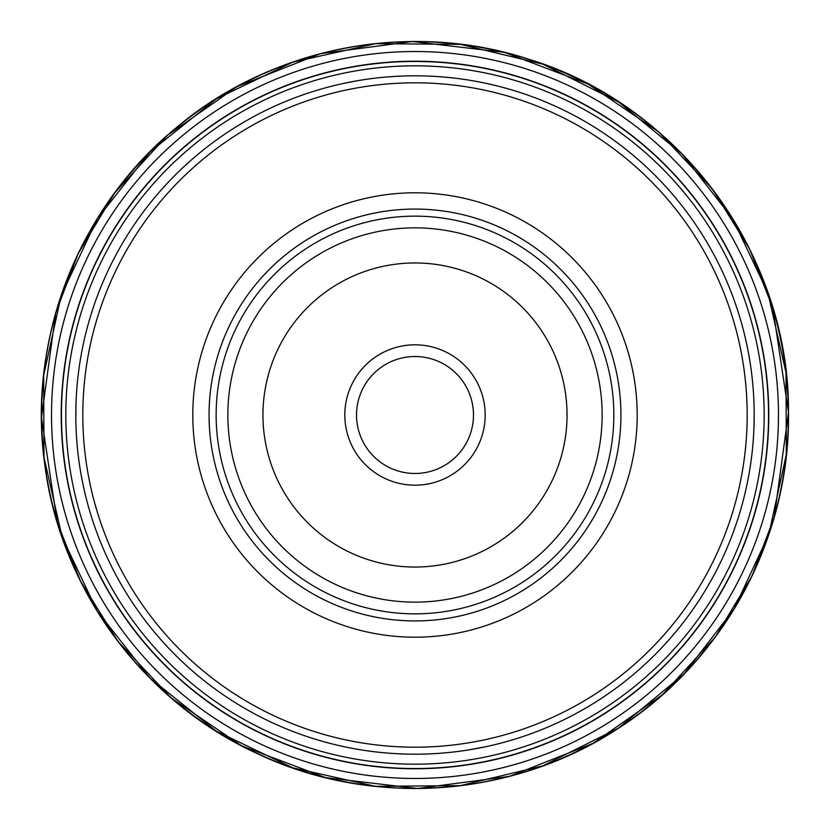 <?xml version="1.0" encoding="UTF-8"?>
<svg xmlns="http://www.w3.org/2000/svg" width="830" height="830" viewBox="0 0 830 830"><rect width="100%" height="100%" fill="white"/><g stroke="black" fill="none" stroke-linecap="round" stroke-linejoin="round"><path stroke-width="1.25" d="M747.176 415A332.176 332.176 0 0 0 248.907 127.322A332.176 332.176 0 0 0 248.907 702.678A332.176 332.176 0 0 0 747.176 415M192.788 415A222.212 222.212 0 0 1 526.096 222.565A222.212 222.212 0 0 1 526.096 607.436A222.212 222.212 0 0 1 192.788 415M344.813 415A70.177 70.177 0 0 1 450.088 354.223A70.177 70.177 0 0 1 450.088 475.777A70.177 70.177 0 0 1 344.813 415M567.046 415A152.056 152.056 0 0 0 338.972 283.32A152.056 152.056 0 0 0 338.972 546.679A152.056 152.056 0 0 0 567.046 415M602.134 415A187.144 187.144 0 0 1 321.428 577.068A187.144 187.144 0 0 1 321.428 252.932A187.144 187.144 0 0 1 602.134 415A187.144 187.144 0 0 0 321.428 252.932A187.144 187.144 0 0 0 321.428 577.068A187.144 187.144 0 0 0 602.134 415M613.837 415A198.837 198.837 0 0 0 315.576 242.796A198.837 198.837 0 0 0 315.576 587.204A198.837 198.837 0 0 0 613.837 415M356.516 415A58.484 58.484 0 0 1 444.237 364.349A58.484 58.484 0 0 1 444.237 465.651A58.484 58.484 0 0 1 356.516 415M754.19 415A339.2 339.2 0 0 1 245.4 708.747A339.2 339.2 0 0 1 245.4 121.253A339.2 339.2 0 0 1 754.19 415L753.951 427.74M754.138 409.315L754.148 409.885M343.589 83.405L357.346 80.738M360.085 80.282L361.693 80.022M75.852 420.686L75.841 420.115M75.821 418.611L76.038 402.26M486.401 746.595L468.296 749.978M768.539 415A353.549 353.549 0 0 0 238.22 108.823A353.549 353.549 0 0 0 238.22 721.177A353.549 353.549 0 0 0 768.539 415M209.056 415A205.944 205.944 0 0 1 517.962 236.654A205.944 205.944 0 0 1 517.962 593.346A205.944 205.944 0 0 1 209.056 415M764.16 415A349.16 349.16 0 0 0 240.41 112.61A349.16 349.16 0 0 0 240.41 717.39A349.16 349.16 0 0 0 764.16 415M788.49 412.386L772.813 307.92L749.573 248.99L712.223 188.815L658.615 131.887L588.449 84.214L504.401 52.352L412.386 41.51L320.525 53.639L236.924 86.673L167.442 135.321L114.633 192.996L78.124 253.679L55.714 312.931L41.5 417.615L57.166 522.08L80.417 581.01L117.767 641.185L171.374 698.113L241.54 745.786L325.588 777.648L417.604 788.49L509.464 776.361L593.056 743.327L662.548 694.679L715.356 637.004L751.866 576.321L774.276 517.069L788.49 412.386C789.745 254.571 679.106 104.487 527.953 58.972C408.951 19.993 269.978 47.445 174.923 128.858C78.228 208.32 27.048 340.414 44.758 464.375C60.154 588.657 144.161 702.709 258.306 754.055C371.373 807.715 512.691 797.786 617.312 728.979C723.47 661.78 790.388 538.027 788.5 412.417M788.459 412.033A373.479 373.479 0 0 0 226.549 92.555A373.479 373.479 0 0 0 229.111 738.939A373.479 373.479 0 0 0 788.459 412.033M783.769 356.578A373.365 373.365 0 0 0 195.527 112.942A373.365 373.365 0 0 0 245.493 747.674A373.365 373.365 0 0 0 783.769 356.578M773.695 356.298A363.478 363.478 0 0 0 200.341 121.678A363.478 363.478 0 0 0 250.536 739.136A363.478 363.478 0 0 0 773.695 356.298M764.077 357.606A353.767 353.767 0 0 0 205.933 129.605A353.767 353.767 0 0 0 255.007 730.525A353.767 353.767 0 0 0 764.077 357.606M786 372.629L767.823 292.71L732.651 218.695L682.177 154.131L618.838 102.132L542.924 64.18L460.401 44.353L375.544 43.679L292.71 62.177L216.194 98.895L149.96 151.952L97.411 218.591L61.254 295.376L43.679 375.419L43.99 457.372L62.167 537.28L97.338 611.305L149.877 677.965L216.091 731.033L292.596 767.781L375.409 786.311L460.276 785.657L542.81 765.862L618.724 727.941L684.128 673.856L734.114 608.909L768.736 534.624L786.311 454.581L786 372.629"/></g></svg>
